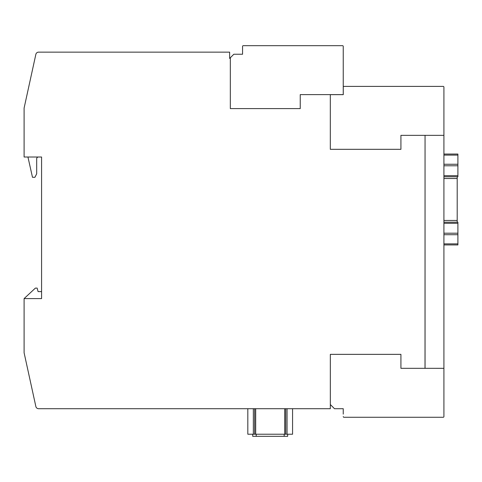<?xml version="1.0" encoding="UTF-8"?>
<svg xmlns="http://www.w3.org/2000/svg" width="482" height="482" viewBox="0 0 482 482"><rect width="100%" height="100%" fill="white"/><g stroke="black" fill="none" stroke-linecap="round" stroke-linejoin="round"><path stroke-width="0.72" d="M443.916 135.346L443.916 368.332L425.052 368.326L425.052 135.346L443.916 135.346L443.916 87.103A0.699 0.699 0 0 0 443.217 86.405L343.943 86.405A0.699 0.699 0 0 0 343.274 86.887L343.274 94.653L330.321 94.653M425.052 135.346L425.016 368.326L400.922 368.326L400.922 354.348L330.339 354.348L330.339 404.543L334.502 408.706L343.244 408.706L343.244 414.122M230.33 57.738L230.33 108.601L300.244 108.601L300.244 94.617L343.244 94.617L343.244 46.38A0.699 0.699 0 0 0 342.539 45.682L243.265 45.682A0.699 0.699 0 0 0 242.567 46.38L242.567 54.243L233.83 54.243L229.643 58.43L229.643 52.146L38.584 52.146A2.796 2.796 0 0 0 35.855 54.346L24.1 108.076L24.1 157.018L41.579 157.018L41.579 298.593L24.1 298.593L24.1 352.776L35.855 406.507A2.796 2.796 0 0 0 38.584 408.706L330.321 408.706L330.339 404.543M443.916 368.332L443.916 416.569A0.699 0.699 0 0 1 443.217 417.267L343.943 417.267A0.699 0.699 0 0 1 343.244 416.569M443.217 417.267L343.943 417.267L443.217 417.267M343.943 86.405L443.217 86.405L343.943 86.405M443.916 415.52L443.916 416.569L443.916 415.52M343.244 46.38L343.244 47.429M242.567 48.827L242.567 46.38L242.567 48.827M330.321 94.617L330.321 149.324L400.922 149.324L400.922 135.346L425.016 135.346M443.916 175.683L457.9 175.683L457.9 176.767L457.201 176.767L457.201 220.461L443.916 220.461M457.9 175.683L457.9 154.047L443.916 154.047M457.9 176.767L443.916 176.767M443.916 244.934L457.9 244.934L457.9 222.208L443.916 222.208M457.9 223.293L443.916 223.293M457.9 222.208L457.201 222.208L457.201 220.461M27.944 157.018L32.487 177.292L34.939 177.292L36.686 173.797L36.686 158.765A1.747 1.747 0 0 1 38.433 157.018M41.579 291.598L38.084 291.598L37.144 288.103L35.397 288.103L24.1 298.593M254.641 408.706L254.641 434.222L292.568 434.222L292.568 408.706M285.748 434.222L285.748 408.706M254.641 434.222L253.339 434.222L253.339 408.706M253.339 434.222L247.82 434.222L247.82 408.706M287.676 434.222L287.676 436.318L252.719 436.318L252.719 434.222M457.9 155.096L443.916 155.096M457.9 164.26L443.916 164.26M457.9 165.778L443.916 165.778M457.9 233.204L443.916 233.204M457.9 234.716L443.916 234.716M457.9 243.886L443.916 243.886M457.201 178.515L443.916 178.515M287.049 434.222L287.049 408.706M284.699 434.222L284.699 408.706M255.689 434.222L255.689 408.706M284.175 436.318L284.175 434.222M256.213 436.318L256.213 434.222"/></g></svg>
